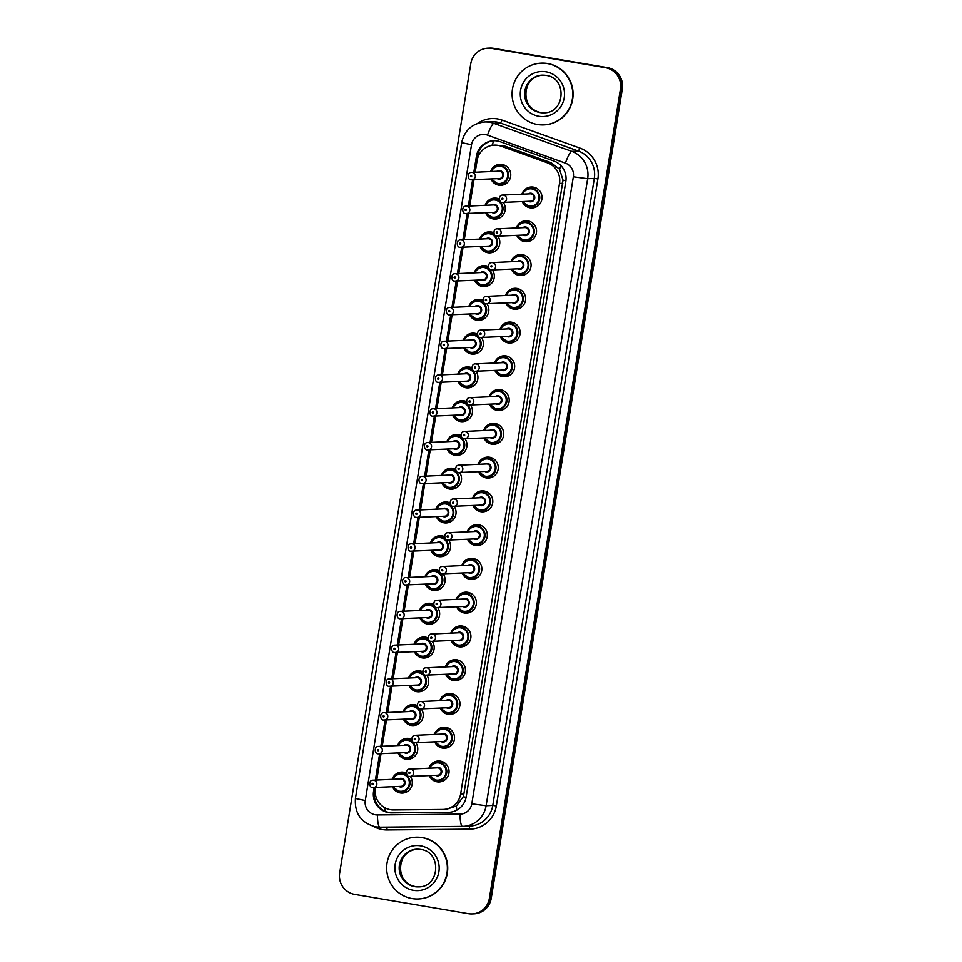 <?xml version="1.0" encoding="UTF-8"?>
<svg xmlns="http://www.w3.org/2000/svg" width="962" height="962" viewBox="0 0 962 962"><rect width="100%" height="100%" fill="white"/><g stroke="black" fill="none" stroke-linecap="round" stroke-linejoin="round"><path stroke-width="1.44" d="M428.932 768.205A10.51 10.317 87.4 0 1 449.038 772.113A10.51 10.317 87.4 0 1 429.268 775.612M434.403 734.451A10.51 10.317 87.4 0 1 454.509 738.347A10.51 10.317 87.4 0 1 434.728 741.858M439.862 700.685A10.51 10.317 87.4 0 1 459.968 704.581A10.51 10.317 87.4 0 1 440.199 708.092M445.334 666.919A10.51 10.317 87.4 0 1 465.44 670.815A10.51 10.317 87.4 0 1 445.671 674.326M450.805 633.152A10.51 10.317 87.4 0 1 470.911 637.048A10.51 10.317 87.4 0 1 451.142 640.56M456.277 599.386A10.51 10.317 87.4 0 1 476.382 603.282A10.51 10.317 87.4 0 1 456.613 606.794M461.748 565.62A10.51 10.317 87.4 0 1 481.854 569.516A10.51 10.317 87.4 0 1 462.073 573.027M467.207 531.854A10.51 10.317 87.4 0 1 487.313 535.75A10.51 10.317 87.4 0 1 467.544 539.261M472.679 498.088A10.51 10.317 87.4 0 1 492.784 501.996A10.51 10.317 87.4 0 1 473.015 505.495M478.15 464.321A10.51 10.317 87.4 0 1 498.256 468.229A10.51 10.317 87.4 0 1 478.487 471.729M483.621 430.555A10.51 10.317 87.4 0 1 503.727 434.463A10.51 10.317 87.4 0 1 483.958 437.963M489.081 396.789A10.51 10.317 87.4 0 1 509.187 400.697A10.51 10.317 87.4 0 1 489.417 404.196M494.552 363.023A10.51 10.317 87.4 0 1 514.658 366.931A10.51 10.317 87.4 0 1 494.889 370.43M500.024 329.269A10.51 10.317 87.4 0 1 520.129 333.165A10.51 10.317 87.4 0 1 500.36 336.676M505.495 295.502A10.51 10.317 87.4 0 1 525.601 299.398A10.51 10.317 87.4 0 1 505.832 302.91M510.966 261.736A10.51 10.317 87.4 0 1 531.072 265.632A10.51 10.317 87.4 0 1 511.291 269.144M516.426 227.97A10.51 10.317 87.4 0 1 536.531 231.866A10.51 10.317 87.4 0 1 516.762 235.377M521.897 194.204A10.51 10.317 87.4 0 1 542.003 198.1A10.51 10.317 87.4 0 1 522.234 201.611M392.195 779.328A10.51 10.317 87.4 0 1 406.289 773.051M410.365 776.478A10.51 10.317 87.4 0 1 400.324 792.953A10.51 10.317 87.4 0 1 392.52 786.736M397.655 745.562A10.51 10.317 87.4 0 1 411.76 739.285M415.837 742.712A10.51 10.317 87.4 0 1 405.784 759.186A10.51 10.317 87.4 0 1 397.991 752.969M403.126 711.796A10.51 10.317 87.4 0 1 417.231 705.519M421.308 708.946A10.51 10.317 87.4 0 1 411.255 725.42A10.51 10.317 87.4 0 1 403.463 719.203M408.597 678.03A10.51 10.317 87.4 0 1 422.703 671.753M426.779 675.18A10.51 10.317 87.4 0 1 416.726 691.666A10.51 10.317 87.4 0 1 408.934 685.437M414.069 644.263A10.51 10.317 87.4 0 1 428.162 637.986M432.251 641.413A10.51 10.317 87.4 0 1 422.198 657.9A10.51 10.317 87.4 0 1 414.406 651.671M419.528 610.497A10.51 10.317 87.4 0 1 433.634 604.22M437.71 607.647A10.51 10.317 87.4 0 1 427.669 624.134A10.51 10.317 87.4 0 1 419.865 617.905M425 576.731A10.51 10.317 87.4 0 1 439.105 570.454M443.181 573.881A10.51 10.317 87.4 0 1 433.128 590.367A10.51 10.317 87.4 0 1 425.336 584.138M430.471 542.965A10.51 10.317 87.4 0 1 444.576 536.7M448.653 540.115A10.51 10.317 87.4 0 1 438.6 556.601A10.51 10.317 87.4 0 1 430.808 550.372M435.942 509.211A10.51 10.317 87.4 0 1 450.048 502.934M454.124 506.349A10.51 10.317 87.4 0 1 444.071 522.835A10.51 10.317 87.4 0 1 436.279 516.618M441.414 475.444A10.51 10.317 87.4 0 1 455.507 469.167M459.595 472.582A10.51 10.317 87.4 0 1 449.543 489.069A10.51 10.317 87.4 0 1 441.738 482.852M446.873 441.678A10.51 10.317 87.4 0 1 460.978 435.401M465.055 438.816A10.51 10.317 87.4 0 1 455.014 455.303A10.51 10.317 87.4 0 1 447.21 449.086M452.344 407.912A10.51 10.317 87.4 0 1 466.45 401.635M470.526 405.05A10.51 10.317 87.4 0 1 460.473 421.536A10.51 10.317 87.4 0 1 452.681 415.319M457.816 374.146A10.51 10.317 87.4 0 1 471.921 367.869M475.998 371.296A10.51 10.317 87.4 0 1 465.945 387.77A10.51 10.317 87.4 0 1 458.152 381.553M463.287 340.38A10.51 10.317 87.4 0 1 477.38 334.103M481.469 337.53A10.51 10.317 87.4 0 1 471.416 354.004A10.51 10.317 87.4 0 1 463.624 347.787M468.759 306.613A10.51 10.317 87.4 0 1 482.852 300.336M486.928 303.764A10.51 10.317 87.4 0 1 476.887 320.238A10.51 10.317 87.4 0 1 469.083 314.021M474.218 272.847A10.51 10.317 87.4 0 1 488.323 266.57M492.4 269.997A10.51 10.317 87.4 0 1 482.347 286.472A10.51 10.317 87.4 0 1 474.555 280.255M479.689 239.081A10.51 10.317 87.4 0 1 493.795 232.804M497.871 236.231A10.51 10.317 87.4 0 1 487.818 252.717A10.51 10.317 87.4 0 1 480.026 246.488M485.161 205.315A10.51 10.317 87.4 0 1 499.266 199.038M503.342 202.465A10.51 10.317 87.4 0 1 493.29 218.951A10.51 10.317 87.4 0 1 485.497 212.722M490.632 171.549A10.51 10.317 87.4 0 1 510.738 175.457A10.51 10.317 87.4 0 1 490.969 178.956M446.428 809.295L456.421 806L463.167 796.789L463.9 793.818L563.023 180.207L559.559 169.228L551.142 162.722L504.641 146.008L494.215 145.13A18.543 18.206 -92.6 0 0 477.092 160.606L475.204 172.246M375.553 787.505L375.42 788.347A18.543 18.206 -92.6 0 0 393.578 809.932L442.869 809.451A18.543 18.206 -92.6 0 0 460.63 793.963L559.511 183.417A18.543 18.206 -92.6 0 0 547.582 162.891L501.082 146.164A18.543 18.206 -92.6 0 0 494.215 145.13M473.989 179.726L469.733 206.012M468.518 213.492L464.261 239.778M463.059 247.258L458.79 273.545M457.587 281.024L453.33 307.311M452.116 314.79L447.859 341.077M446.645 348.557L442.388 374.843M441.173 382.323L436.916 408.609M435.714 416.089L431.457 442.376M430.242 449.855L425.986 476.142M424.771 483.609L420.514 509.908M419.3 517.376L415.043 543.662M413.828 551.142L409.572 577.428M408.369 584.908L404.112 611.195M402.898 618.674L398.641 644.961M397.426 652.44L393.169 678.727M391.955 686.207L387.698 712.493M386.496 719.973L382.227 746.259M381.024 753.739L376.767 780.026M503.354 184.896A10.51 10.317 87.4 0 1 500.913 184.079M500.072 165.56A10.51 10.317 87.4 0 1 502.429 164.514M404.906 792.676A10.51 10.317 87.4 0 1 402.465 791.846M401.635 773.328A10.51 10.317 87.4 0 1 403.992 772.294M410.377 758.91A10.51 10.317 87.4 0 1 407.936 758.08M407.106 739.574A10.51 10.317 87.4 0 1 409.463 738.527M415.849 725.144A10.51 10.317 87.4 0 1 413.407 724.326M412.566 705.807A10.51 10.317 87.4 0 1 414.923 704.761M421.32 691.377A10.51 10.317 87.4 0 1 418.879 690.56M418.037 672.041A10.51 10.317 87.4 0 1 420.394 670.995M426.791 657.611A10.51 10.317 87.4 0 1 424.35 656.793M423.508 638.275A10.51 10.317 87.4 0 1 425.865 637.229M432.251 623.845A10.51 10.317 87.4 0 1 429.81 623.027M428.98 604.509A10.51 10.317 87.4 0 1 431.337 603.463M437.722 590.079A10.51 10.317 87.4 0 1 435.281 589.261M434.451 570.743A10.51 10.317 87.4 0 1 436.796 569.696M443.193 556.325A10.51 10.317 87.4 0 1 440.752 555.495M439.911 536.976A10.51 10.317 87.4 0 1 442.267 535.93M448.665 522.558A10.51 10.317 87.4 0 1 446.224 521.729M445.382 503.21A10.51 10.317 87.4 0 1 447.739 502.164M454.124 488.792A10.51 10.317 87.4 0 1 451.695 487.962M450.853 469.444A10.51 10.317 87.4 0 1 453.21 468.41M459.595 455.026A10.51 10.317 87.4 0 1 457.154 454.196M456.325 435.678A10.51 10.317 87.4 0 1 458.682 434.644M465.067 421.26A10.51 10.317 87.4 0 1 462.626 420.43M461.784 401.912A10.51 10.317 87.4 0 1 464.141 400.877M470.538 387.494A10.51 10.317 87.4 0 1 468.097 386.664M467.255 368.145A10.51 10.317 87.4 0 1 469.612 367.111M476.01 353.727A10.51 10.317 87.4 0 1 473.569 352.898M472.727 334.391A10.51 10.317 87.4 0 1 475.084 333.345M481.469 319.961A10.51 10.317 87.4 0 1 479.028 319.143M478.198 300.625A10.51 10.317 87.4 0 1 480.555 299.579M486.94 286.195A10.51 10.317 87.4 0 1 484.499 285.377M483.67 266.859A10.51 10.317 87.4 0 1 486.014 265.813M492.412 252.429A10.51 10.317 87.4 0 1 489.971 251.611M489.129 233.093A10.51 10.317 87.4 0 1 491.486 232.046M497.883 218.663A10.51 10.317 87.4 0 1 495.442 217.845M494.6 199.326A10.51 10.317 87.4 0 1 496.957 198.28M534.619 207.551A10.51 10.317 87.4 0 1 532.178 206.722M531.337 188.203A10.51 10.317 87.4 0 1 533.694 187.169M441.654 781.565A10.51 10.317 87.4 0 1 439.213 780.735M438.371 762.217A10.51 10.317 87.4 0 1 440.728 761.17M447.126 747.799A10.51 10.317 87.4 0 1 444.684 746.969M443.843 728.45A10.51 10.317 87.4 0 1 446.2 727.404M452.585 714.032A10.51 10.317 87.4 0 1 450.144 713.203M449.314 694.684A10.51 10.317 87.4 0 1 451.671 693.65M458.056 680.266A10.51 10.317 87.4 0 1 455.615 679.437M454.785 660.918A10.51 10.317 87.4 0 1 457.13 659.884M463.528 646.5A10.51 10.317 87.4 0 1 461.087 645.67M460.245 627.152A10.51 10.317 87.4 0 1 462.602 626.118M468.999 612.734A10.51 10.317 87.4 0 1 466.558 611.904M465.716 593.386A10.51 10.317 87.4 0 1 468.073 592.351M474.458 578.968A10.51 10.317 87.4 0 1 472.029 578.138M471.188 559.631A10.51 10.317 87.4 0 1 473.544 558.585M479.93 545.201A10.51 10.317 87.4 0 1 477.489 544.384M476.659 525.865A10.51 10.317 87.4 0 1 479.016 524.819M485.401 511.435A10.51 10.317 87.4 0 1 482.96 510.618M482.118 492.099A10.51 10.317 87.4 0 1 484.475 491.053M490.873 477.669A10.51 10.317 87.4 0 1 488.431 476.851M487.59 458.333A10.51 10.317 87.4 0 1 489.947 457.287M496.344 443.903A10.51 10.317 87.4 0 1 493.903 443.085M493.061 424.567A10.51 10.317 87.4 0 1 495.418 423.52M501.803 410.137A10.51 10.317 87.4 0 1 499.362 409.319M498.532 390.8A10.51 10.317 87.4 0 1 500.889 389.754M507.275 376.382A10.51 10.317 87.4 0 1 504.834 375.553M504.004 357.034A10.51 10.317 87.4 0 1 506.349 355.988M512.746 342.616A10.51 10.317 87.4 0 1 510.305 341.787M509.463 323.268A10.51 10.317 87.4 0 1 511.82 322.222M518.217 308.85A10.51 10.317 87.4 0 1 515.776 308.02M514.935 289.502A10.51 10.317 87.4 0 1 517.291 288.468M523.677 275.084A10.51 10.317 87.4 0 1 521.248 274.254M520.406 255.736A10.51 10.317 87.4 0 1 522.763 254.702M529.148 241.318A10.51 10.317 87.4 0 1 526.707 240.488M525.877 221.969A10.51 10.317 87.4 0 1 528.234 220.935M489.357 898.424L490.295 898.388A18.543 18.206 87.4 0 1 473.172 913.852A18.543 18.206 87.4 0 0 490.295 898.388L621.38 88.997L490.295 898.388L491.221 898.34A18.543 18.206 87.4 0 1 474.098 913.816L472.234 913.9A18.543 18.206 87.4 0 1 468.434 913.672L354.677 894.371A18.543 18.206 87.4 0 1 339.682 873.051L470.779 63.66A18.543 18.206 87.4 0 1 491.702 48.413L605.447 67.713A18.543 18.206 87.4 0 1 620.454 89.033L489.357 898.424A18.543 18.206 87.4 0 1 472.234 913.9M605.447 67.713L606.385 67.665A18.543 18.206 87.4 0 1 621.38 88.997A18.543 18.206 87.4 0 0 606.385 67.665L492.628 48.377L607.323 67.629A18.543 18.206 87.4 0 1 622.318 88.949L491.221 898.34M487.902 48.184L488.828 48.148A18.543 18.206 87.4 0 1 492.628 48.377A18.543 18.206 87.4 0 0 488.828 48.148L489.766 48.1A18.543 18.206 87.4 0 1 493.566 48.328L607.323 67.629M374.17 787.565L373.569 791.293A18.543 18.206 -92.6 0 0 391.726 812.878L448.412 812.325A18.543 18.206 -92.6 0 0 466.173 796.837L565.824 181.541A18.543 18.206 -92.6 0 0 553.896 161.015L500.42 141.787A18.543 18.206 -92.6 0 0 476.418 156.229L473.821 172.318M474.747 172.27L477.356 156.181A18.543 18.206 87.4 0 1 494.011 140.741M472.607 179.786L468.35 206.084M467.135 213.552L462.878 239.839M461.664 247.318L457.407 273.605M456.204 281.084L451.948 307.371M450.733 314.851L446.476 341.137M445.262 348.617L441.005 374.903M439.79 382.383L435.533 408.67M434.331 416.149L430.062 442.436M428.86 449.915L424.603 476.202M423.388 483.682L419.131 509.968M417.917 517.448L413.66 543.734M412.445 551.202L408.189 577.501M406.986 584.968L402.729 611.267M401.515 618.734L397.258 645.021M396.043 652.501L391.787 678.787M390.572 686.267L386.315 712.553M385.101 720.033L380.844 746.32M379.641 753.799L375.384 780.086M449.507 812.289A18.543 18.206 87.4 0 1 449.338 812.289L392.664 812.83A18.543 18.206 87.4 0 1 374.495 791.257L375.108 787.517M376.31 780.05L380.567 753.751M381.782 746.284L386.039 719.997M387.253 712.517L391.51 686.231M392.724 678.751L396.981 652.464M398.184 644.985L402.441 618.698M403.655 611.219L407.912 584.932M409.127 577.453L413.383 551.166M414.598 543.686L418.855 517.4M420.069 509.92L424.326 483.633M425.529 476.154L429.786 449.867M431 442.388L435.257 416.101M436.471 408.634L440.728 382.335M441.943 374.867L446.2 348.569M447.402 341.101L451.671 314.815M452.874 307.335L457.13 281.048M458.345 273.569L462.602 247.282M463.816 239.803L468.073 213.516M469.288 206.036L473.544 179.75M537.469 124.507A30.892 30.339 87.4 0 1 541.005 63.179A30.892 30.339 87.4 0 1 572.691 95.899A30.892 30.339 87.4 0 1 537.469 124.507M541.005 63.179L541.353 63.155A30.892 30.339 87.4 0 1 573.039 95.887A30.892 30.339 87.4 0 1 544.143 124.88L543.795 124.904M412.097 898.556A30.892 30.339 87.4 0 1 415.632 837.217A30.892 30.339 87.4 0 1 447.318 869.937A30.892 30.339 87.4 0 1 412.097 898.556M415.632 837.217L415.981 837.205A30.892 30.339 87.4 0 1 447.667 869.925A30.892 30.339 87.4 0 1 418.783 898.929L418.434 898.941M504.641 146.008L501.082 146.164M385.341 811.351A18.543 3.499 -90.6 0 1 385.028 807.852M479.93 153.295A18.543 0.734 -170.8 0 1 478.174 152.982M565.945 180.688A18.543 0.734 -170.8 0 1 563.023 180.207M559.559 169.228A18.543 3.247 -70.2 0 1 561.014 165.704M466.089 797.27A18.543 0.734 -170.8 0 1 463.167 796.789M491.979 145.37A18.543 3.247 -70.2 0 1 493.903 140.741M456.758 810.172A18.543 3.499 -90.6 0 1 456.421 806M375.469 794.72A18.543 0.734 -170.8 0 1 374.254 794.492M551.142 162.722L547.582 162.891M562.794 183.261L559.511 183.417M463.9 793.818L460.63 793.963M493.566 48.328L491.702 48.413M622.318 88.949L620.454 89.033M477.356 156.181L476.418 156.229M485.461 134.584A12.362 12.133 -92.6 0 0 471.512 144.745L365.295 800.54A12.362 12.133 -92.6 0 0 377.405 814.934L459.968 814.129A12.362 12.133 -92.6 0 0 471.801 803.811L573.352 176.804A12.362 12.133 -92.6 0 0 565.403 163.131L487.518 135.125A12.362 12.133 -92.6 0 0 485.461 134.584M484.704 121.982A24.711 24.266 87.4 0 1 493.867 123.364L500.529 123.064A24.711 24.266 -92.6 0 0 491.366 121.681L484.704 121.982C472.186 123.413 464.502 130.303 461.652 142.665L471.512 144.745M487.518 135.125A12.362 2.164 -70.2 0 1 493.867 123.364L571.765 151.371A24.711 24.266 87.4 0 1 587.662 178.728L486.111 805.735A24.711 24.266 87.4 0 1 462.433 826.382L379.882 827.188A12.362 2.333 -90.6 0 1 379.858 827.188A24.711 24.266 87.4 0 1 375.661 826.851M461.652 142.665L355.435 798.46C354.449 813.443 361.159 822.907 375.565 826.839L379.858 827.188A12.362 2.333 -90.6 0 1 377.405 814.934M477.645 123.364A27.802 27.309 87.4 0 1 502.116 120.118L580.002 148.124A27.802 27.309 87.4 0 1 597.895 178.908L496.344 805.915A27.802 27.309 87.4 0 1 469.709 829.148L387.145 829.941A27.802 27.309 87.4 0 1 373.569 826.418M565.403 163.131A12.362 2.164 -70.2 0 1 571.765 151.371L578.415 151.07L500.529 123.064L502.116 120.118M573.352 176.804L587.662 178.728L594.324 178.427A24.711 24.266 -92.6 0 0 578.415 151.07L580.002 148.124M471.801 803.811L486.111 805.735L492.772 805.434L594.324 178.427L597.895 178.908M379.858 827.188L462.421 826.382A12.362 2.333 -90.6 0 1 462.421 826.382L469.937 826.057A24.711 24.266 -92.6 0 0 492.772 805.434L496.344 805.915M469.709 829.148L469.143 826.093M387.145 829.941L386.76 827.116M462.421 826.382A12.362 2.333 -90.6 0 1 459.968 814.129M355.435 798.46L365.295 800.54M449.338 812.289L448.412 812.325M392.664 812.83L391.726 812.878M374.495 791.257L373.569 791.293M504.87 165.344L498.965 165.608L492.845 168.41L490.873 171.537A9.271 9.103 87.4 0 1 508.477 175.433A9.271 9.103 87.4 0 1 491.221 178.944L497.895 184.007L505.699 183.862M491.774 178.92A8.646 8.49 -92.6 0 0 507.647 176.299A8.646 8.49 -92.6 0 0 491.438 171.513M496.921 171.272A4.329 4.245 87.4 0 1 503.463 175.589A4.329 4.245 87.4 0 1 497.246 178.679M499.747 171.224A3.704 3.644 -92.6 0 0 498.989 171.176L471.512 172.414A3.704 3.644 87.4 0 1 475.312 176.347A3.704 3.644 87.4 0 1 471.079 179.774L499.314 178.583A3.704 3.644 -92.6 0 0 499.747 171.224M470.995 176.755A0.613 0.601 -92.6 0 0 471.693 176.25A0.613 0.601 -92.6 0 0 471.188 175.541A0.613 0.601 -92.6 0 0 470.49 176.046A0.613 0.601 -92.6 0 0 470.995 176.755M503.92 184.716A10.51 10.317 87.4 0 1 502.08 184.019M501.238 165.512A10.51 10.317 87.4 0 1 503.018 164.658M529.172 206.662A9.271 9.103 87.4 0 1 522.486 201.599L529.172 206.662L531.072 206.782A9.271 9.103 87.4 0 1 529.172 206.662M522.162 194.192A9.271 9.103 87.4 0 1 539.742 198.076A9.271 9.103 87.4 0 1 531.072 206.782L536.976 206.505M523.039 201.575A8.646 8.49 -92.6 0 0 538.924 198.942A8.646 8.49 -92.6 0 0 522.703 194.168M528.186 193.915A4.329 4.245 87.4 0 1 534.728 198.232A4.329 4.245 87.4 0 1 528.523 201.323M530.591 201.226A3.704 3.644 -92.6 0 0 531.012 193.867A3.704 3.644 -92.6 0 0 530.254 193.819L502.777 195.07A3.704 3.644 87.4 0 1 506.577 198.99A3.704 3.644 87.4 0 1 502.356 202.429L530.591 201.226M502.465 198.184A0.613 0.601 -92.6 0 0 501.767 198.701A0.613 0.601 -92.6 0 0 502.26 199.411A0.613 0.601 -92.6 0 0 502.958 198.893A0.613 0.601 -92.6 0 0 502.465 198.184M535.197 207.359A10.51 10.317 87.4 0 1 533.345 206.674M532.515 188.155A10.51 10.317 87.4 0 1 534.295 187.301M542.243 75.192L546.079 75.433C567.376 77.73 565.319 113.179 543.951 112.819A18.831 18.494 87.4 0 1 524.639 92.869A18.831 18.494 87.4 0 1 546.103 75.433M538.804 116.27A22.547 22.138 87.4 0 1 520.562 90.332A22.547 22.138 87.4 0 1 545.995 71.801A22.547 22.138 87.4 0 1 564.237 97.739A22.547 22.138 87.4 0 1 538.804 116.27M544.36 112.794A18.831 18.494 87.4 0 1 525.444 93.037A18.831 18.494 87.4 0 1 542.652 75.18M499.266 199.11L493.494 199.374L487.373 202.164L485.401 205.303A9.271 9.103 87.4 0 1 503.006 209.187A9.271 9.103 87.4 0 1 485.75 212.71L492.436 217.773L500.24 217.628M486.303 212.686A8.646 8.49 -92.6 0 0 502.188 210.065A8.646 8.49 -92.6 0 0 485.966 205.279M491.45 205.038A4.329 4.245 87.4 0 1 497.991 209.355A4.329 4.245 87.4 0 1 491.786 212.446M494.276 204.99A3.704 3.644 -92.6 0 0 493.518 204.942L466.041 206.181A3.704 3.644 87.4 0 1 469.841 210.113A3.704 3.644 87.4 0 1 465.62 213.54L493.855 212.349A3.704 3.644 -92.6 0 0 494.276 204.99M465.524 210.522A0.613 0.601 -92.6 0 0 466.221 210.017A0.613 0.601 -92.6 0 0 465.728 209.307A0.613 0.601 -92.6 0 0 465.031 209.812A0.613 0.601 -92.6 0 0 465.524 210.522M498.46 218.482A10.51 10.317 87.4 0 1 496.608 217.785M495.767 199.266A10.51 10.317 87.4 0 1 497.546 198.425M479.954 239.069A9.271 9.103 87.4 0 1 497.534 242.953A9.271 9.103 87.4 0 1 480.278 246.476L486.964 251.539L494.769 251.395M480.832 246.452A8.646 8.49 -92.6 0 0 496.717 243.831A8.646 8.49 -92.6 0 0 480.495 239.045M485.978 238.804A4.329 4.245 87.4 0 1 492.52 243.109A4.329 4.245 87.4 0 1 486.315 246.212M488.804 238.756A3.704 3.644 -92.6 0 0 488.047 238.708L460.57 239.947A3.704 3.644 87.4 0 1 464.369 243.879A3.704 3.644 87.4 0 1 460.149 247.306L488.383 246.116A3.704 3.644 -92.6 0 0 488.804 238.756M460.052 244.288A0.613 0.601 -92.6 0 0 460.75 243.783A0.613 0.601 -92.6 0 0 460.257 243.073A0.613 0.601 -92.6 0 0 459.559 243.578A0.613 0.601 -92.6 0 0 460.052 244.288M492.989 252.236A10.51 10.317 87.4 0 1 491.137 251.551M490.295 233.032A10.51 10.317 87.4 0 1 492.075 232.191M474.482 272.835A9.271 9.103 87.4 0 1 492.063 276.719A9.271 9.103 87.4 0 1 474.819 280.243L481.493 285.305L489.297 285.161M475.36 280.219A8.646 8.49 -92.6 0 0 491.245 277.585A8.646 8.49 -92.6 0 0 475.024 272.811M480.507 272.559A4.329 4.245 87.4 0 1 487.049 276.876A4.329 4.245 87.4 0 1 480.844 279.966M483.333 272.523A3.704 3.644 -92.6 0 0 482.575 272.474L455.098 273.713A3.704 3.644 87.4 0 1 458.898 277.645A3.704 3.644 87.4 0 1 454.677 281.072L482.912 279.882A3.704 3.644 -92.6 0 0 483.333 272.523M454.593 278.054A0.613 0.601 -92.6 0 0 455.291 277.549A0.613 0.601 -92.6 0 0 454.785 276.84A0.613 0.601 -92.6 0 0 454.088 277.345A0.613 0.601 -92.6 0 0 454.593 278.054M487.518 286.003A10.51 10.317 87.4 0 1 485.666 285.317M484.836 266.799A10.51 10.317 87.4 0 1 486.616 265.945M469.011 306.601A9.271 9.103 87.4 0 1 486.592 310.485A9.271 9.103 87.4 0 1 469.348 314.009L476.022 319.071L483.826 318.927M469.889 313.985A8.646 8.49 -92.6 0 0 485.774 311.351A8.646 8.49 -92.6 0 0 469.564 306.577M475.036 306.325A4.329 4.245 87.4 0 1 481.589 310.642A4.329 4.245 87.4 0 1 475.372 313.732M477.873 306.277A3.704 3.644 -92.6 0 0 477.104 306.241L449.639 307.479A3.704 3.644 87.4 0 1 453.439 311.411A3.704 3.644 87.4 0 1 449.206 314.839L477.441 313.648A3.704 3.644 -92.6 0 0 477.873 306.277M449.122 311.82A0.613 0.601 -92.6 0 0 449.819 311.315A0.613 0.601 -92.6 0 0 449.314 310.594A0.613 0.601 -92.6 0 0 448.617 311.111A0.613 0.601 -92.6 0 0 449.122 311.82M482.046 319.769A10.51 10.317 87.4 0 1 480.206 319.083M479.365 300.565A10.51 10.317 87.4 0 1 481.144 299.711M523.701 240.428A9.271 9.103 87.4 0 1 517.027 235.365L523.701 240.428L525.613 240.536A9.271 9.103 87.4 0 1 523.713 240.428M516.69 227.958A9.271 9.103 87.4 0 1 534.271 231.842A9.271 9.103 87.4 0 1 525.613 240.536L531.505 240.272M517.568 235.341A8.646 8.49 -92.6 0 0 533.453 232.708A8.646 8.49 -92.6 0 0 517.231 227.934M522.715 227.681A4.329 4.245 87.4 0 1 529.268 231.998A4.329 4.245 87.4 0 1 523.051 235.089M525.12 234.993A3.704 3.644 -92.6 0 0 525.553 227.633A3.704 3.644 -92.6 0 0 524.783 227.585L497.306 228.836A3.704 3.644 87.4 0 1 501.118 232.756A3.704 3.644 87.4 0 1 496.885 236.195L525.12 234.993M496.993 231.95A0.613 0.601 -92.6 0 0 496.296 232.455A0.613 0.601 -92.6 0 0 496.801 233.177A0.613 0.601 -92.6 0 0 497.498 232.66A0.613 0.601 -92.6 0 0 496.993 231.95M529.725 241.125A10.51 10.317 87.4 0 1 527.873 240.44M527.044 221.921A10.51 10.317 87.4 0 1 528.823 221.068M518.241 274.194A9.271 9.103 87.4 0 1 511.556 269.132L518.229 274.194L520.141 274.302A9.271 9.103 87.4 0 1 518.241 274.194M511.219 261.724A9.271 9.103 87.4 0 1 528.811 265.608A9.271 9.103 87.4 0 1 520.141 274.302L526.034 274.038M512.109 269.107A8.646 8.49 -92.6 0 0 527.982 266.474A8.646 8.49 -92.6 0 0 511.772 261.7M517.255 261.448A4.329 4.245 87.4 0 1 523.797 265.765A4.329 4.245 87.4 0 1 517.58 268.855M519.648 268.759A3.704 3.644 -92.6 0 0 520.081 261.399A3.704 3.644 -92.6 0 0 519.324 261.351L491.847 262.602A3.704 3.644 87.4 0 1 495.646 266.522A3.704 3.644 87.4 0 1 491.414 269.961L519.648 268.759M491.522 265.716A0.613 0.601 -92.6 0 0 490.824 266.221A0.613 0.601 -92.6 0 0 491.329 266.931A0.613 0.601 -92.6 0 0 492.027 266.426A0.613 0.601 -92.6 0 0 491.522 265.716M524.254 274.891A10.51 10.317 87.4 0 1 522.414 274.206M521.572 255.688A10.51 10.317 87.4 0 1 523.352 254.834M512.77 307.96A9.271 9.103 87.4 0 1 506.084 302.898L512.77 307.96L514.67 308.068A9.271 9.103 87.4 0 1 512.77 307.96M505.747 295.49A9.271 9.103 87.4 0 1 523.34 299.374A9.271 9.103 87.4 0 1 514.67 308.068L520.574 307.804M506.637 302.874A8.646 8.49 -92.6 0 0 522.51 300.24A8.646 8.49 -92.6 0 0 506.301 295.466M511.784 295.214A4.329 4.245 87.4 0 1 518.326 299.531A4.329 4.245 87.4 0 1 512.121 302.621M514.189 302.525A3.704 3.644 -92.6 0 0 514.61 295.166A3.704 3.644 -92.6 0 0 513.852 295.118L486.375 296.368A3.704 3.644 87.4 0 1 490.175 300.288A3.704 3.644 87.4 0 1 485.954 303.727L514.189 302.525M486.05 299.483A0.613 0.601 -92.6 0 0 485.353 299.988A0.613 0.601 -92.6 0 0 485.858 300.697A0.613 0.601 -92.6 0 0 486.556 300.192A0.613 0.601 -92.6 0 0 486.05 299.483M518.795 308.658A10.51 10.317 87.4 0 1 516.943 307.972M516.101 289.454A10.51 10.317 87.4 0 1 517.881 288.6M414.718 886.627A18.831 18.494 87.4 0 1 416.883 849.23A18.831 18.494 87.4 0 1 420.683 849.458C442.015 851.779 439.947 887.217 418.578 886.856A18.831 18.494 87.4 0 1 414.718 886.627M413.432 890.307A22.547 22.138 87.4 0 1 395.19 864.369A22.547 22.138 87.4 0 1 420.635 845.838A22.547 22.138 87.4 0 1 438.876 871.776A22.547 22.138 87.4 0 1 413.432 890.307M418.987 886.844A18.831 18.494 87.4 0 1 400.072 867.087A18.831 18.494 87.4 0 1 417.292 849.218M463.54 340.368A9.271 9.103 87.4 0 1 481.132 344.252A9.271 9.103 87.4 0 1 463.876 347.775L470.562 352.838L478.354 352.681M464.43 347.751A8.646 8.49 -92.6 0 0 480.303 345.117A8.646 8.49 -92.6 0 0 464.093 340.344M469.576 340.091A4.329 4.245 87.4 0 1 476.118 344.408A4.329 4.245 87.4 0 1 469.913 347.498M472.402 340.043A3.704 3.644 -92.6 0 0 471.645 340.007L444.167 341.245A3.704 3.644 87.4 0 1 447.967 345.166A3.704 3.644 87.4 0 1 443.735 348.605L471.981 347.414A3.704 3.644 -92.6 0 0 472.402 340.043M443.65 345.586A0.613 0.601 -92.6 0 0 444.348 345.081A0.613 0.601 -92.6 0 0 443.843 344.36A0.613 0.601 -92.6 0 0 443.145 344.877A0.613 0.601 -92.6 0 0 443.65 345.586M476.587 353.535A10.51 10.317 87.4 0 1 474.735 352.85M473.893 334.331A10.51 10.317 87.4 0 1 475.673 333.477M471.921 367.941L466.149 368.205L460.028 370.995L458.068 374.134A9.271 9.103 87.4 0 1 475.661 378.018A9.271 9.103 87.4 0 1 458.405 381.541L465.091 386.604L472.895 386.447M458.958 381.517A8.646 8.49 -92.6 0 0 474.843 378.884A8.646 8.49 -92.6 0 0 458.621 374.11M464.105 373.857A4.329 4.245 87.4 0 1 470.646 378.174A4.329 4.245 87.4 0 1 464.442 381.265M466.931 373.809A3.704 3.644 -92.6 0 0 466.173 373.761L438.696 375.012A3.704 3.644 87.4 0 1 442.496 378.932A3.704 3.644 87.4 0 1 438.275 382.371L466.51 381.168A3.704 3.644 -92.6 0 0 466.931 373.809M438.179 379.353A0.613 0.601 -92.6 0 0 438.876 378.836A0.613 0.601 -92.6 0 0 438.383 378.126A0.613 0.601 -92.6 0 0 437.686 378.643A0.613 0.601 -92.6 0 0 438.179 379.353M471.115 387.301A10.51 10.317 87.4 0 1 469.264 386.616M468.422 368.097A10.51 10.317 87.4 0 1 470.202 367.243M466.45 401.707L460.69 401.96L454.569 404.762L452.597 407.9A9.271 9.103 87.4 0 1 470.19 411.784A9.271 9.103 87.4 0 1 452.934 415.307L459.62 420.37L467.424 420.214M453.487 415.283A8.646 8.49 -92.6 0 0 469.372 412.65A8.646 8.49 -92.6 0 0 453.15 407.876M458.633 407.623A4.329 4.245 87.4 0 1 465.175 411.94A4.329 4.245 87.4 0 1 458.97 415.031M461.459 407.575A3.704 3.644 -92.6 0 0 460.702 407.527L433.225 408.778A3.704 3.644 87.4 0 1 437.025 412.698A3.704 3.644 87.4 0 1 432.804 416.137L461.038 414.935A3.704 3.644 -92.6 0 0 461.459 407.575M432.708 413.119A0.613 0.601 -92.6 0 0 433.405 412.602A0.613 0.601 -92.6 0 0 432.912 411.892A0.613 0.601 -92.6 0 0 432.215 412.397A0.613 0.601 -92.6 0 0 432.708 413.119M465.644 421.067A10.51 10.317 87.4 0 1 463.792 420.382M462.962 401.863A10.51 10.317 87.4 0 1 464.742 401.01M507.299 341.714A9.271 9.103 87.4 0 1 500.613 336.664L507.299 341.714L509.199 341.835A9.271 9.103 87.4 0 1 507.299 341.714M514.261 323.052L508.369 323.316L502.236 326.118L500.276 329.257A9.271 9.103 87.4 0 1 517.869 333.141A9.271 9.103 87.4 0 1 509.199 341.835L515.103 341.57M501.166 336.628A8.646 8.49 -92.6 0 0 517.051 334.006A8.646 8.49 -92.6 0 0 500.829 329.232M506.313 328.98A4.329 4.245 87.4 0 1 512.854 333.297A4.329 4.245 87.4 0 1 506.649 336.387M508.718 336.291A3.704 3.644 -92.6 0 0 509.138 328.932A3.704 3.644 -92.6 0 0 508.381 328.884L480.904 330.122A3.704 3.644 87.4 0 1 484.704 334.054A3.704 3.644 87.4 0 1 480.483 337.494L508.718 336.291M480.591 333.249A0.613 0.601 -92.6 0 0 479.894 333.754A0.613 0.601 -92.6 0 0 480.387 334.463A0.613 0.601 -92.6 0 0 481.084 333.958A0.613 0.601 -92.6 0 0 480.591 333.249M513.323 342.424A10.51 10.317 87.4 0 1 511.471 341.738M510.63 323.22A10.51 10.317 87.4 0 1 512.409 322.366M501.827 375.481A9.271 9.103 87.4 0 1 495.153 370.418L501.827 375.481L503.727 375.601A9.271 9.103 87.4 0 1 501.827 375.481M508.79 356.818L502.898 357.082L496.777 359.884L494.805 363.023A9.271 9.103 87.4 0 1 512.397 366.907A9.271 9.103 87.4 0 1 503.727 375.601L509.632 375.336M495.695 370.394A8.646 8.49 -92.6 0 0 511.58 367.773A8.646 8.49 -92.6 0 0 495.358 362.987M500.841 362.746A4.329 4.245 87.4 0 1 507.383 367.063A4.329 4.245 87.4 0 1 501.178 370.154M503.246 370.057A3.704 3.644 -92.6 0 0 503.667 362.698A3.704 3.644 -92.6 0 0 502.91 362.65L475.432 363.889A3.704 3.644 87.4 0 1 479.232 367.821A3.704 3.644 87.4 0 1 475.012 371.248L503.246 370.057M475.12 367.015A0.613 0.601 -92.6 0 0 474.422 367.52A0.613 0.601 -92.6 0 0 474.915 368.23A0.613 0.601 -92.6 0 0 475.613 367.724A0.613 0.601 -92.6 0 0 475.12 367.015M507.852 376.19A10.51 10.317 87.4 0 1 506 375.505M505.17 356.986A10.51 10.317 87.4 0 1 506.95 356.132M496.368 409.247A9.271 9.103 87.4 0 1 489.682 404.184L496.356 409.247L498.268 409.367A9.271 9.103 87.4 0 1 496.368 409.247M503.33 390.584L497.426 390.849L491.305 393.65L489.333 396.777A9.271 9.103 87.4 0 1 506.926 400.673A9.271 9.103 87.4 0 1 498.268 409.367L504.16 409.103M490.223 404.16A8.646 8.49 -92.6 0 0 506.108 401.539A8.646 8.49 -92.6 0 0 489.898 396.753M495.37 396.512A4.329 4.245 87.4 0 1 501.923 400.829A4.329 4.245 87.4 0 1 495.707 403.92M497.775 403.824A3.704 3.644 -92.6 0 0 498.208 396.464A3.704 3.644 -92.6 0 0 497.438 396.416L469.973 397.655A3.704 3.644 87.4 0 1 473.773 401.587A3.704 3.644 87.4 0 1 469.54 405.014L497.775 403.824M469.648 400.781A0.613 0.601 -92.6 0 0 468.951 401.286A0.613 0.601 -92.6 0 0 469.456 401.996A0.613 0.601 -92.6 0 0 470.153 401.491A0.613 0.601 -92.6 0 0 469.648 400.781M502.38 409.956A10.51 10.317 87.4 0 1 500.529 409.271M499.699 390.752A10.51 10.317 87.4 0 1 501.479 389.899M460.99 435.473L455.218 435.726L449.098 438.528L447.126 441.666A9.271 9.103 87.4 0 1 464.718 445.55A9.271 9.103 87.4 0 1 454.16 454.136M448.015 449.05A8.646 8.49 -92.6 0 0 463.9 446.416A8.646 8.49 -92.6 0 0 447.679 441.642M453.162 441.39A4.329 4.245 87.4 0 1 459.716 445.707A4.329 4.245 87.4 0 1 453.499 448.797M456 441.342A3.704 3.644 -92.6 0 0 455.23 441.293L427.753 442.544A3.704 3.644 87.4 0 1 431.565 446.464A3.704 3.644 87.4 0 1 427.332 449.903L455.567 448.701A3.704 3.644 -92.6 0 0 456 441.342M427.248 446.885A0.613 0.601 -92.6 0 0 427.946 446.368A0.613 0.601 -92.6 0 0 427.441 445.659A0.613 0.601 -92.6 0 0 426.743 446.164A0.613 0.601 -92.6 0 0 427.248 446.885M460.173 454.834A10.51 10.317 87.4 0 1 458.321 454.148M457.491 435.63A10.51 10.317 87.4 0 1 459.271 434.776M454.148 454.136A9.271 9.103 87.4 0 1 447.474 449.074L454.148 454.136L461.952 453.98M455.519 469.24L449.747 469.492L443.626 472.294L441.654 475.432A9.271 9.103 87.4 0 1 459.259 479.316A9.271 9.103 87.4 0 1 448.689 487.902M442.556 482.816A8.646 8.49 -92.6 0 0 458.429 480.182A8.646 8.49 -92.6 0 0 442.219 475.408M447.703 475.156A4.329 4.245 87.4 0 1 454.244 479.473A4.329 4.245 87.4 0 1 448.027 482.563M450.529 475.108A3.704 3.644 -92.6 0 0 449.771 475.06L422.294 476.31A3.704 3.644 87.4 0 1 426.094 480.23A3.704 3.644 87.4 0 1 421.861 483.67L450.096 482.467A3.704 3.644 -92.6 0 0 450.529 475.108M421.777 480.639A0.613 0.601 -92.6 0 0 422.474 480.134A0.613 0.601 -92.6 0 0 421.969 479.425A0.613 0.601 -92.6 0 0 421.272 479.93A0.613 0.601 -92.6 0 0 421.777 480.639M454.701 488.6A10.51 10.317 87.4 0 1 452.861 487.914M452.02 469.396A10.51 10.317 87.4 0 1 453.799 468.542M448.677 487.89A9.271 9.103 87.4 0 1 442.003 482.84L448.677 487.902L456.481 487.746M450.048 503.006L444.276 503.258L438.155 506.06L436.183 509.199A9.271 9.103 87.4 0 1 453.787 513.083A9.271 9.103 87.4 0 1 443.217 521.669L451.022 521.512M437.085 516.582A8.646 8.49 -92.6 0 0 452.958 513.948A8.646 8.49 -92.6 0 0 436.748 509.175M442.231 508.922A4.329 4.245 87.4 0 1 448.773 513.239A4.329 4.245 87.4 0 1 442.568 516.329M416.823 510.064C411.952 509.86 413.011 518.001 416.378 517.424L444.636 516.233A3.704 3.644 -92.6 0 0 445.057 508.874A3.704 3.644 -92.6 0 0 444.3 508.826L416.823 510.064A3.704 3.644 87.4 0 1 420.622 513.997A3.704 3.644 87.4 0 1 416.402 517.436M416.305 514.405A0.613 0.601 -92.6 0 0 417.003 513.9A0.613 0.601 -92.6 0 0 416.498 513.191A0.613 0.601 -92.6 0 0 415.8 513.696A0.613 0.601 -92.6 0 0 416.305 514.405M449.242 522.366A10.51 10.317 87.4 0 1 447.39 521.681M446.548 503.162A10.51 10.317 87.4 0 1 448.328 502.308M443.205 521.657A9.271 9.103 87.4 0 1 436.532 516.606L443.217 521.657M444.576 536.76L438.816 537.024L432.684 539.826L430.723 542.965A9.271 9.103 87.4 0 1 448.316 546.849A9.271 9.103 87.4 0 1 431.06 550.36L437.746 555.423L445.55 555.278M431.613 550.336A8.646 8.49 -92.6 0 0 447.498 547.715A8.646 8.49 -92.6 0 0 431.277 542.929M436.76 542.688A4.329 4.245 87.4 0 1 443.302 547.005A4.329 4.245 87.4 0 1 437.097 550.096M411.351 543.831C406.481 543.626 407.539 551.767 410.906 551.19L439.165 549.999A3.704 3.644 -92.6 0 0 439.586 542.64A3.704 3.644 -92.6 0 0 438.828 542.592L411.351 543.831A3.704 3.644 87.4 0 1 415.151 547.763A3.704 3.644 87.4 0 1 410.93 551.19M410.834 548.172A0.613 0.601 -92.6 0 0 411.532 547.667A0.613 0.601 -92.6 0 0 411.039 546.957A0.613 0.601 -92.6 0 0 410.341 547.462A0.613 0.601 -92.6 0 0 410.834 548.172M443.771 556.132A10.51 10.317 87.4 0 1 441.919 555.447M441.077 536.928A10.51 10.317 87.4 0 1 442.857 536.074M439.105 570.526L433.345 570.791L427.224 573.592L425.252 576.719A9.271 9.103 87.4 0 1 442.845 580.615A9.271 9.103 87.4 0 1 425.601 584.126M426.142 584.102A8.646 8.49 -92.6 0 0 442.027 581.481A8.646 8.49 -92.6 0 0 425.805 576.695M431.289 576.454A4.329 4.245 87.4 0 1 437.83 580.771A4.329 4.245 87.4 0 1 431.625 583.862M405.88 577.597C401.022 577.392 402.08 585.533 405.435 584.956L433.694 583.766A3.704 3.644 -92.6 0 0 434.115 576.406A3.704 3.644 -92.6 0 0 433.357 576.358L405.88 577.597A3.704 3.644 87.4 0 1 409.68 581.529A3.704 3.644 87.4 0 1 405.459 584.956M405.363 581.938A0.613 0.601 -92.6 0 0 406.06 581.433A0.613 0.601 -92.6 0 0 405.567 580.723A0.613 0.601 -92.6 0 0 404.87 581.228A0.613 0.601 -92.6 0 0 405.363 581.938M438.299 589.898A10.51 10.317 87.4 0 1 436.447 589.213M435.618 570.694A10.51 10.317 87.4 0 1 437.397 569.841M490.885 443.013A9.271 9.103 87.4 0 1 484.211 437.95L490.885 443.013L492.797 443.133A9.271 9.103 87.4 0 1 490.897 443.013M497.859 424.35L491.955 424.615L485.834 427.405L483.862 430.543A9.271 9.103 87.4 0 1 501.467 434.427A9.271 9.103 87.4 0 1 492.797 443.133L498.689 442.869M484.764 437.926A8.646 8.49 -92.6 0 0 500.637 435.305A8.646 8.49 -92.6 0 0 484.427 430.519M489.911 430.279A4.329 4.245 87.4 0 1 496.452 434.596A4.329 4.245 87.4 0 1 490.235 437.686M492.316 437.59A3.704 3.644 -92.6 0 0 492.736 430.23A3.704 3.644 -92.6 0 0 491.979 430.182L464.502 431.421A3.704 3.644 87.4 0 1 468.302 435.353A3.704 3.644 87.4 0 1 464.069 438.78L492.316 437.59M464.177 434.547A0.613 0.601 -92.6 0 0 463.48 435.052A0.613 0.601 -92.6 0 0 463.985 435.762A0.613 0.601 -92.6 0 0 464.682 435.257A0.613 0.601 -92.6 0 0 464.177 434.547M496.909 443.722A10.51 10.317 87.4 0 1 495.069 443.025M494.227 424.507A10.51 10.317 87.4 0 1 496.007 423.665M485.425 476.779A9.271 9.103 87.4 0 1 478.739 471.717L485.425 476.779L487.325 476.899A9.271 9.103 87.4 0 1 485.425 476.779M492.388 458.116L486.483 458.381L480.363 461.171L478.391 464.309A9.271 9.103 87.4 0 1 495.995 468.193A9.271 9.103 87.4 0 1 487.325 476.899L493.229 476.635M479.292 471.693A8.646 8.49 -92.6 0 0 495.177 469.071A8.646 8.49 -92.6 0 0 478.956 464.285M484.439 464.045A4.329 4.245 87.4 0 1 490.981 468.35A4.329 4.245 87.4 0 1 484.776 471.452M459.03 465.187C454.16 464.983 455.218 473.112 458.585 472.546L486.844 471.356A3.704 3.644 -92.6 0 0 487.265 463.997A3.704 3.644 -92.6 0 0 486.507 463.949L459.03 465.187A3.704 3.644 87.4 0 1 462.83 469.119A3.704 3.644 87.4 0 1 458.609 472.546M458.718 468.314A0.613 0.601 -92.6 0 0 458.02 468.819A0.613 0.601 -92.6 0 0 458.513 469.528A0.613 0.601 -92.6 0 0 459.211 469.023A0.613 0.601 -92.6 0 0 458.718 468.314M491.45 477.477A10.51 10.317 87.4 0 1 489.598 476.791M488.756 458.273A10.51 10.317 87.4 0 1 490.536 457.431M479.954 510.545A9.271 9.103 87.4 0 1 473.268 505.483L479.954 510.545L481.854 510.666A9.271 9.103 87.4 0 1 479.954 510.545M486.916 491.883L481.024 492.147L474.891 494.937L472.931 498.075A9.271 9.103 87.4 0 1 490.524 501.96A9.271 9.103 87.4 0 1 481.854 510.666L487.758 510.401M473.821 505.459A8.646 8.49 -92.6 0 0 489.706 502.825A8.646 8.49 -92.6 0 0 473.484 498.051M478.968 497.799A4.329 4.245 87.4 0 1 485.509 502.116A4.329 4.245 87.4 0 1 479.304 505.206M453.559 498.953C448.701 498.737 449.759 506.878 453.114 506.313L481.373 505.122A3.704 3.644 -92.6 0 0 481.794 497.763A3.704 3.644 -92.6 0 0 481.036 497.715L453.559 498.953A3.704 3.644 87.4 0 1 457.359 502.885A3.704 3.644 87.4 0 1 453.138 506.313M453.246 502.08A0.613 0.601 -92.6 0 0 452.549 502.585A0.613 0.601 -92.6 0 0 453.042 503.294A0.613 0.601 -92.6 0 0 453.739 502.789A0.613 0.601 -92.6 0 0 453.246 502.08M485.978 511.243A10.51 10.317 87.4 0 1 484.126 510.557M483.285 492.039A10.51 10.317 87.4 0 1 485.064 491.197M481.445 525.649L475.553 525.913L469.432 528.703L467.46 531.842A9.271 9.103 87.4 0 1 485.052 535.726A9.271 9.103 87.4 0 1 467.809 539.249M468.35 539.225A8.646 8.49 -92.6 0 0 484.235 536.592A8.646 8.49 -92.6 0 0 468.013 531.818M473.496 531.565A4.329 4.245 87.4 0 1 480.038 535.882A4.329 4.245 87.4 0 1 473.833 538.973M448.088 532.72C443.229 532.503 444.288 540.644 447.643 540.079L475.901 538.888A3.704 3.644 -92.6 0 0 476.334 531.529A3.704 3.644 -92.6 0 0 475.565 531.481L448.088 532.72A3.704 3.644 87.4 0 1 451.899 536.652A3.704 3.644 87.4 0 1 447.667 540.079M447.775 535.834A0.613 0.601 -92.6 0 0 447.077 536.351A0.613 0.601 -92.6 0 0 447.583 537.061A0.613 0.601 -92.6 0 0 448.28 536.555A0.613 0.601 -92.6 0 0 447.775 535.834M480.507 545.009A10.51 10.317 87.4 0 1 478.655 544.324M477.825 525.805A10.51 10.317 87.4 0 1 479.605 524.951M475.986 559.403L470.081 559.68L463.961 562.469L461.988 565.608A9.271 9.103 87.4 0 1 479.581 569.492A9.271 9.103 87.4 0 1 462.337 573.015M462.89 572.991A8.646 8.49 -92.6 0 0 478.763 570.358A8.646 8.49 -92.6 0 0 462.554 565.584M468.037 565.331A4.329 4.245 87.4 0 1 474.579 569.648A4.329 4.245 87.4 0 1 468.362 572.739M442.628 566.486C437.758 566.269 438.816 574.41 442.171 573.845L470.43 572.655A3.704 3.644 -92.6 0 0 470.863 565.283A3.704 3.644 -92.6 0 0 470.105 565.247L442.628 566.486A3.704 3.644 87.4 0 1 446.428 570.406A3.704 3.644 87.4 0 1 442.195 573.845M442.304 569.6A0.613 0.601 -92.6 0 0 441.606 570.117A0.613 0.601 -92.6 0 0 442.111 570.827A0.613 0.601 -92.6 0 0 442.809 570.322A0.613 0.601 -92.6 0 0 442.304 569.6M475.036 578.775A10.51 10.317 87.4 0 1 473.196 578.09M472.354 559.571A10.51 10.317 87.4 0 1 474.134 558.718M433.646 604.292L427.874 604.557L421.753 607.359L419.781 610.485A9.271 9.103 87.4 0 1 437.373 614.369A9.271 9.103 87.4 0 1 420.129 617.893M420.671 617.869A8.646 8.49 -92.6 0 0 436.556 615.247A8.646 8.49 -92.6 0 0 420.346 610.461M425.817 610.221A4.329 4.245 87.4 0 1 432.371 614.538A4.329 4.245 87.4 0 1 426.154 617.628M400.408 611.363C395.55 611.159 396.609 619.287 399.964 618.722L428.222 617.532A3.704 3.644 -92.6 0 0 428.655 610.173A3.704 3.644 -92.6 0 0 427.886 610.124L400.408 611.363A3.704 3.644 87.4 0 1 404.22 615.295A3.704 3.644 87.4 0 1 399.988 618.722M399.903 615.704A0.613 0.601 -92.6 0 0 400.601 615.199A0.613 0.601 -92.6 0 0 400.096 614.49A0.613 0.601 -92.6 0 0 399.398 614.995A0.613 0.601 -92.6 0 0 399.903 615.704M432.828 623.665A10.51 10.317 87.4 0 1 430.976 622.967M430.146 604.449A10.51 10.317 87.4 0 1 431.926 603.607M428.174 638.059L422.402 638.323L416.281 641.113L414.309 644.251A9.271 9.103 87.4 0 1 431.914 648.135A9.271 9.103 87.4 0 1 414.658 651.659M415.211 651.635A8.646 8.49 -92.6 0 0 431.084 649.013A8.646 8.49 -92.6 0 0 414.875 644.227M420.358 643.987A4.329 4.245 87.4 0 1 426.9 648.292A4.329 4.245 87.4 0 1 420.683 651.394M394.949 645.129C390.079 644.925 391.137 653.054 394.492 652.489L422.763 651.298A3.704 3.644 -92.6 0 0 423.184 643.939A3.704 3.644 -92.6 0 0 422.426 643.891L394.949 645.129A3.704 3.644 87.4 0 1 398.749 649.061A3.704 3.644 87.4 0 1 394.516 652.489M394.432 649.47A0.613 0.601 -92.6 0 0 395.129 648.965A0.613 0.601 -92.6 0 0 394.624 648.256A0.613 0.601 -92.6 0 0 393.927 648.761A0.613 0.601 -92.6 0 0 394.432 649.47M427.356 657.419A10.51 10.317 87.4 0 1 425.517 656.733M424.675 638.215A10.51 10.317 87.4 0 1 426.455 637.373M422.703 671.825L416.931 672.089L410.81 674.879L408.838 678.018A9.271 9.103 87.4 0 1 426.443 681.902A9.271 9.103 87.4 0 1 409.187 685.425M409.74 685.401A8.646 8.49 -92.6 0 0 425.625 682.767A8.646 8.49 -92.6 0 0 409.403 677.994M414.887 677.741A4.329 4.245 87.4 0 1 421.428 682.058A4.329 4.245 87.4 0 1 415.223 685.148M389.478 678.895C384.608 678.691 385.666 686.82 389.033 686.255L417.292 685.064A3.704 3.644 -92.6 0 0 417.712 677.705A3.704 3.644 -92.6 0 0 416.955 677.657L389.478 678.895A3.704 3.644 87.4 0 1 393.278 682.828A3.704 3.644 87.4 0 1 389.057 686.255M388.961 683.236A0.613 0.601 -92.6 0 0 389.658 682.731A0.613 0.601 -92.6 0 0 389.165 682.022A0.613 0.601 -92.6 0 0 388.468 682.527A0.613 0.601 -92.6 0 0 388.961 683.236M421.897 691.185A10.51 10.317 87.4 0 1 420.045 690.5M419.204 671.981A10.51 10.317 87.4 0 1 420.983 671.139M417.231 705.591L411.471 705.855L405.339 708.645L403.379 711.784A9.271 9.103 87.4 0 1 420.971 715.668A9.271 9.103 87.4 0 1 403.715 719.191L410.401 724.254L418.205 724.109M404.268 719.167A8.646 8.49 -92.6 0 0 420.153 716.534A8.646 8.49 -92.6 0 0 403.932 711.76M409.415 711.507A4.329 4.245 87.4 0 1 415.957 715.824A4.329 4.245 87.4 0 1 409.752 718.915M384.006 712.662C379.148 712.445 380.206 720.586 383.561 720.021L411.82 718.83A3.704 3.644 -92.6 0 0 412.241 711.471A3.704 3.644 -92.6 0 0 411.483 711.423L384.006 712.662A3.704 3.644 87.4 0 1 387.806 716.594A3.704 3.644 87.4 0 1 383.585 720.021M383.489 717.003A0.613 0.601 -92.6 0 0 384.187 716.498A0.613 0.601 -92.6 0 0 383.694 715.776A0.613 0.601 -92.6 0 0 382.996 716.293A0.613 0.601 -92.6 0 0 383.489 717.003M416.426 724.951A10.51 10.317 87.4 0 1 414.574 724.266M413.732 705.747A10.51 10.317 87.4 0 1 415.512 704.893M411.772 739.357L406 739.622L399.879 742.411L397.907 745.55A9.271 9.103 87.4 0 1 415.5 749.434A9.271 9.103 87.4 0 1 398.256 752.957L404.93 758.02L412.734 757.864M398.797 752.933A8.646 8.49 -92.6 0 0 414.682 750.3A8.646 8.49 -92.6 0 0 398.46 745.526M403.944 745.273A4.329 4.245 87.4 0 1 410.485 749.59A4.329 4.245 87.4 0 1 404.28 752.681M378.535 746.428C373.677 746.211 374.735 754.352 378.09 753.787L406.349 752.597A3.704 3.644 -92.6 0 0 406.77 745.225A3.704 3.644 -92.6 0 0 406.012 745.189L378.535 746.428A3.704 3.644 87.4 0 1 382.347 750.348A3.704 3.644 87.4 0 1 378.114 753.787M378.03 750.769A0.613 0.601 -92.6 0 0 378.727 750.264A0.613 0.601 -92.6 0 0 378.222 749.542A0.613 0.601 -92.6 0 0 377.525 750.059A0.613 0.601 -92.6 0 0 378.03 750.769M410.954 758.717A10.51 10.317 87.4 0 1 409.103 758.032M408.273 739.513A10.51 10.317 87.4 0 1 410.052 738.66M406.301 773.123L400.529 773.388L394.408 776.178L392.436 779.316A9.271 9.103 87.4 0 1 410.028 783.2A9.271 9.103 87.4 0 1 392.785 786.724L399.458 791.786L407.263 791.63M393.338 786.7A8.646 8.49 -92.6 0 0 409.211 784.066A8.646 8.49 -92.6 0 0 393.001 779.292M398.472 779.04A4.329 4.245 87.4 0 1 405.026 783.357A4.329 4.245 87.4 0 1 398.809 786.447M373.076 780.194C368.205 779.978 369.264 788.118 372.619 787.553L400.877 786.351A3.704 3.644 -92.6 0 0 401.31 778.992A3.704 3.644 -92.6 0 0 400.553 778.943L373.076 780.194A3.704 3.644 87.4 0 1 376.876 784.114A3.704 3.644 87.4 0 1 372.643 787.553M372.559 784.535A0.613 0.601 -92.6 0 0 373.256 784.018A0.613 0.601 -92.6 0 0 372.751 783.308A0.613 0.601 -92.6 0 0 372.053 783.826A0.613 0.601 -92.6 0 0 372.559 784.535M405.483 792.484A10.51 10.317 87.4 0 1 403.643 791.798M402.801 773.28A10.51 10.317 87.4 0 1 404.581 772.426M470.514 593.169L464.61 593.446L458.489 596.236L456.517 599.374A9.271 9.103 87.4 0 1 474.122 603.258A9.271 9.103 87.4 0 1 456.866 606.781M457.419 606.757A8.646 8.49 -92.6 0 0 473.292 604.124A8.646 8.49 -92.6 0 0 457.082 599.35M462.566 599.098A4.329 4.245 87.4 0 1 469.107 603.414A4.329 4.245 87.4 0 1 462.902 606.505M437.157 600.252C432.287 600.035 433.345 608.176 436.712 607.611L464.971 606.409A3.704 3.644 -92.6 0 0 465.392 599.049A3.704 3.644 -92.6 0 0 464.634 599.001L437.157 600.252A3.704 3.644 87.4 0 1 440.957 604.172A3.704 3.644 87.4 0 1 436.724 607.611M436.832 603.366A0.613 0.601 -92.6 0 0 436.135 603.883A0.613 0.601 -92.6 0 0 436.64 604.593A0.613 0.601 -92.6 0 0 437.337 604.076A0.613 0.601 -92.6 0 0 436.832 603.366M469.576 612.541A10.51 10.317 87.4 0 1 467.724 611.856M466.883 593.338A10.51 10.317 87.4 0 1 468.662 592.484M465.043 626.935L459.139 627.212L453.018 630.002L451.058 633.14A9.271 9.103 87.4 0 1 468.65 637.024A9.271 9.103 87.4 0 1 451.394 640.548M451.948 640.524A8.646 8.49 -92.6 0 0 467.833 637.89A8.646 8.49 -92.6 0 0 451.611 633.116M457.094 632.864A4.329 4.245 87.4 0 1 463.636 637.181A4.329 4.245 87.4 0 1 457.431 640.271M431.685 634.018C426.815 633.802 427.874 641.943 431.241 641.377L459.499 640.175A3.704 3.644 -92.6 0 0 459.92 632.816A3.704 3.644 -92.6 0 0 459.163 632.768L431.685 634.018A3.704 3.644 87.4 0 1 435.485 637.938A3.704 3.644 87.4 0 1 431.265 641.377M431.373 637.133A0.613 0.601 -92.6 0 0 430.675 637.638A0.613 0.601 -92.6 0 0 431.168 638.359A0.613 0.601 -92.6 0 0 431.866 637.842A0.613 0.601 -92.6 0 0 431.373 637.133M464.105 646.308A10.51 10.317 87.4 0 1 462.253 645.622M461.411 627.104A10.51 10.317 87.4 0 1 463.191 626.25M452.609 679.376A9.271 9.103 87.4 0 1 445.923 674.314L452.609 679.376L454.509 679.485A9.271 9.103 87.4 0 1 452.609 679.376M459.571 660.702L453.679 660.966L447.558 663.768L445.586 666.906A9.271 9.103 87.4 0 1 463.179 670.791A9.271 9.103 87.4 0 1 454.509 679.485L460.413 679.22M446.476 674.29A8.646 8.49 -92.6 0 0 462.361 671.656A8.646 8.49 -92.6 0 0 446.14 666.882M451.623 666.63A4.329 4.245 87.4 0 1 458.165 670.947A4.329 4.245 87.4 0 1 451.96 674.037M426.214 667.784C421.356 667.568 422.414 675.709 425.769 675.144L454.028 673.941A3.704 3.644 -92.6 0 0 454.449 666.582A3.704 3.644 -92.6 0 0 453.691 666.534L426.214 667.784A3.704 3.644 87.4 0 1 430.014 671.704A3.704 3.644 87.4 0 1 425.793 675.144M425.901 670.899A0.613 0.601 -92.6 0 0 425.204 671.404A0.613 0.601 -92.6 0 0 425.697 672.125A0.613 0.601 -92.6 0 0 426.394 671.608A0.613 0.601 -92.6 0 0 425.901 670.899M458.633 680.074A10.51 10.317 87.4 0 1 456.782 679.388M455.952 660.87A10.51 10.317 87.4 0 1 457.732 660.016M447.15 713.143A9.271 9.103 87.4 0 1 440.464 708.08L447.138 713.143L449.05 713.251A9.271 9.103 87.4 0 1 447.15 713.143M454.112 694.468L448.208 694.732L442.087 697.534L440.115 700.673A9.271 9.103 87.4 0 1 457.708 704.557A9.271 9.103 87.4 0 1 449.05 713.251L454.942 712.986M441.005 708.056A8.646 8.49 -92.6 0 0 456.89 705.423A8.646 8.49 -92.6 0 0 440.68 700.649M446.152 700.396A4.329 4.245 87.4 0 1 452.705 704.713A4.329 4.245 87.4 0 1 446.488 707.804M420.743 701.551C415.885 701.334 416.943 709.475 420.298 708.91L448.557 707.707A3.704 3.644 -92.6 0 0 448.989 700.348A3.704 3.644 -92.6 0 0 448.22 700.3L420.743 701.551A3.704 3.644 87.4 0 1 424.555 705.471A3.704 3.644 87.4 0 1 420.322 708.91M420.43 704.665A0.613 0.601 -92.6 0 0 419.733 705.17A0.613 0.601 -92.6 0 0 420.238 705.88A0.613 0.601 -92.6 0 0 420.935 705.374A0.613 0.601 -92.6 0 0 420.43 704.665M453.162 713.84A10.51 10.317 87.4 0 1 451.31 713.155M450.481 694.636A10.51 10.317 87.4 0 1 452.26 693.782M441.678 746.909A9.271 9.103 87.4 0 1 434.992 741.846L441.666 746.897L443.578 747.017A9.271 9.103 87.4 0 1 441.678 746.909M448.641 728.234L442.736 728.499L436.616 731.3L434.644 734.439A9.271 9.103 87.4 0 1 452.248 738.323A9.271 9.103 87.4 0 1 443.578 747.017L449.47 746.752M435.545 741.822A8.646 8.49 -92.6 0 0 451.418 739.189A8.646 8.49 -92.6 0 0 435.209 734.415M440.692 734.162A4.329 4.245 87.4 0 1 447.234 738.479A4.329 4.245 87.4 0 1 441.017 741.57M415.283 735.305C410.413 735.1 411.471 743.241 414.826 742.664L443.085 741.474A3.704 3.644 -92.6 0 0 443.518 734.114A3.704 3.644 -92.6 0 0 442.76 734.066L415.283 735.305A3.704 3.644 87.4 0 1 419.083 739.237A3.704 3.644 87.4 0 1 414.85 742.676M414.959 738.431A0.613 0.601 -92.6 0 0 414.261 738.936A0.613 0.601 -92.6 0 0 414.766 739.646A0.613 0.601 -92.6 0 0 415.464 739.141A0.613 0.601 -92.6 0 0 414.959 738.431M447.691 747.606A10.51 10.317 87.4 0 1 445.851 746.921M445.009 728.402A10.51 10.317 87.4 0 1 446.789 727.549M436.195 780.663A9.271 9.103 87.4 0 1 429.521 775.6L436.207 780.663L438.107 780.783A9.271 9.103 87.4 0 1 436.207 780.663M443.169 762L437.265 762.265L431.144 765.067L429.172 768.205A9.271 9.103 87.4 0 1 446.777 772.089A9.271 9.103 87.4 0 1 438.107 780.783L444.011 780.519M430.074 775.576A8.646 8.49 -92.6 0 0 445.947 772.955A8.646 8.49 -92.6 0 0 429.737 768.169M435.221 767.929A4.329 4.245 87.4 0 1 441.762 772.245A4.329 4.245 87.4 0 1 435.558 775.336M437.626 775.24A3.704 3.644 -92.6 0 0 438.047 767.88A3.704 3.644 -92.6 0 0 437.289 767.832L409.812 769.071A3.704 3.644 87.4 0 1 413.612 773.003A3.704 3.644 87.4 0 1 409.391 776.43L437.626 775.24M409.487 772.197A0.613 0.601 -92.6 0 0 408.79 772.702A0.613 0.601 -92.6 0 0 409.295 773.412A0.613 0.601 -92.6 0 0 409.992 772.907A0.613 0.601 -92.6 0 0 409.487 772.197M442.231 781.372A10.51 10.317 87.4 0 1 440.38 780.687M439.538 762.169A10.51 10.317 87.4 0 1 441.317 761.315M447.065 809.27L443.506 809.439M471.512 172.414C466.642 172.21 467.7 180.339 471.055 179.774M536.135 187.987L530.242 188.263L524.122 191.053L522.15 194.192M502.777 195.07C497.919 194.853 498.977 202.994 502.332 202.429M543.061 75.156C521.705 74.796 519.636 110.245 540.933 112.542L544.769 112.782M466.041 206.181C461.171 205.976 462.229 214.105 465.596 213.54M479.942 239.069L481.902 235.93L488.035 233.141L493.795 232.876M460.57 239.947C455.711 239.742 456.758 247.871 460.125 247.306M474.47 272.835L476.443 269.697L482.563 266.907L488.335 266.642M455.098 273.713C450.24 273.497 451.298 281.638 454.653 281.072M468.999 306.601L470.971 303.463L477.092 300.673L482.864 300.409M449.639 307.479C444.769 307.263 445.827 315.404 449.182 314.839M530.675 221.753L524.771 222.018L518.65 224.819L516.678 227.958M497.306 228.836C492.448 228.619 493.506 236.76 496.861 236.195M525.204 255.519L519.3 255.784L513.179 258.586L511.207 261.724M491.847 262.602C486.976 262.385 488.035 270.526 491.39 269.961M519.733 289.285L513.828 289.55L507.708 292.352L505.735 295.49M486.375 296.368C481.505 296.152 482.563 304.293 485.93 303.727M416.883 849.23L420.719 849.47M417.7 849.193C396.332 848.833 394.264 884.282 415.572 886.591L419.396 886.82M463.528 340.368L465.5 337.229L471.62 334.439L477.392 334.175M444.167 341.245C439.297 341.029 440.355 349.17 443.722 348.605M438.696 375.012C433.826 374.795 434.884 382.936 438.251 382.371M433.225 408.778C428.367 408.561 429.425 416.702 432.78 416.137M480.904 330.122C476.034 329.918 477.092 338.059 480.459 337.482M475.432 363.889C470.574 363.684 471.633 371.825 474.987 371.248M469.973 397.655C465.103 397.45 466.161 405.591 469.516 405.014M427.753 442.544C422.895 442.328 423.953 450.469 427.308 449.903M422.294 476.31C417.424 476.094 418.482 484.235 421.837 483.67M440.079 589.045L432.275 589.189L425.589 584.126M464.502 431.421C459.632 431.216 460.69 439.345 464.045 438.78M467.797 539.249L474.482 544.312L482.287 544.167M462.325 573.015L469.011 578.078L476.815 577.921M434.608 622.811L426.803 622.955L420.117 617.893M429.136 656.577L421.332 656.721L414.646 651.659M423.677 690.343L415.873 690.488L409.175 685.425M456.854 606.781L463.552 611.844L471.356 611.688M451.382 640.548L458.08 645.61L465.885 645.454M409.812 769.071C404.942 768.866 406 777.007 409.367 776.43"/></g></svg>
